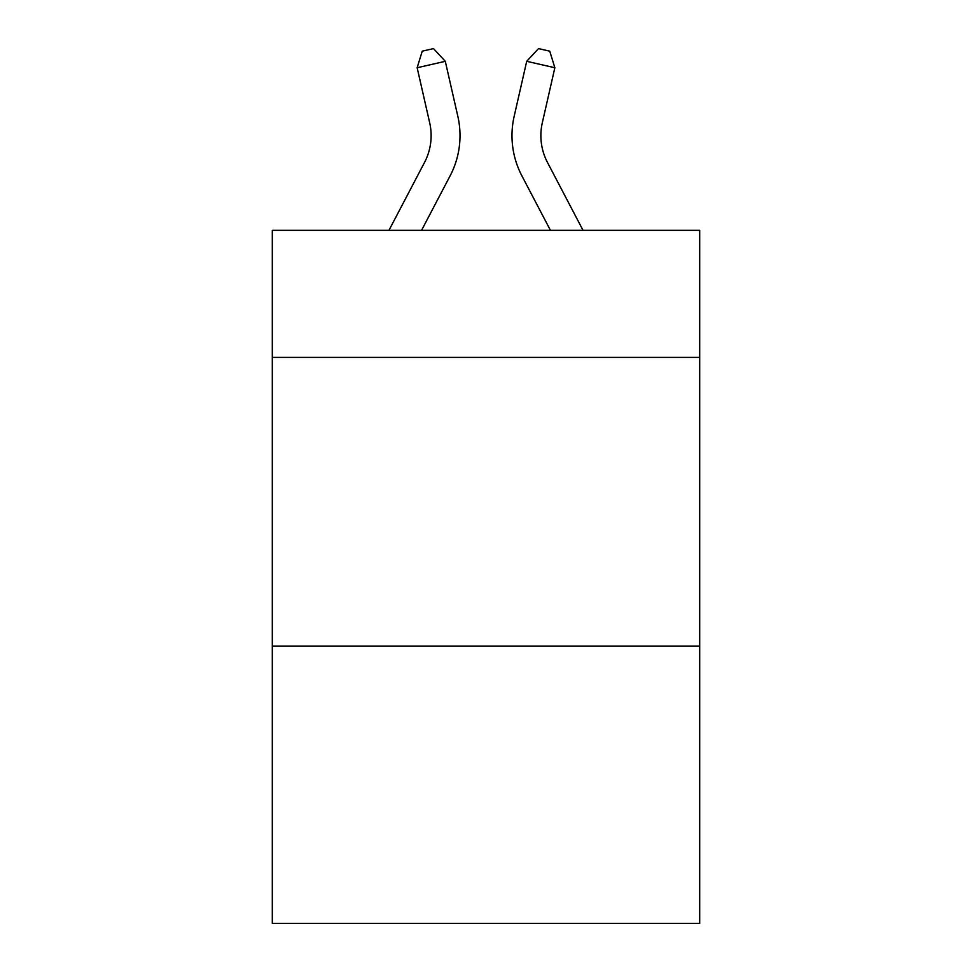 <?xml version="1.0" encoding="UTF-8"?>
<svg xmlns="http://www.w3.org/2000/svg" width="972" height="972" viewBox="0 0 972 972"><rect width="100%" height="100%" fill="white"/><g stroke="black" fill="none" stroke-linecap="round" stroke-linejoin="round"><path stroke-width="1.46" d="M699.694 357.404L699.694 230.34L272.306 230.34L272.306 357.404L699.694 357.404L699.694 923.4L272.306 923.4L272.306 357.404M699.694 646.173L272.306 646.173M424.533 162.421A57.761 57.761 -74.7 0 0 429.685 122.788A57.761 57.761 -74.7 0 1 424.533 162.421A57.761 57.761 -74.7 0 0 429.685 122.788A57.761 57.761 -74.7 0 1 424.533 162.421A57.761 57.761 -74.7 0 0 429.685 122.788A57.761 57.761 -74.7 0 1 424.533 162.421A57.761 57.761 -74.7 0 0 429.685 122.788A57.761 57.761 -74.7 0 1 424.533 162.421A57.761 57.761 -74.7 0 0 429.685 122.788A57.761 57.761 -74.7 0 1 424.533 162.421A57.761 57.761 -74.7 0 0 429.685 122.788A57.761 57.761 -74.7 0 1 424.533 162.421A57.761 57.761 -74.7 0 0 429.685 122.788A57.761 57.761 -74.7 0 1 424.533 162.421A57.761 57.761 -74.7 0 0 429.685 122.788A57.761 57.761 -74.7 0 1 424.533 162.421A57.761 57.761 -74.7 0 0 429.685 122.788A57.761 57.761 -74.7 0 1 424.533 162.421A57.761 57.761 -74.7 0 0 429.685 122.788A57.761 57.761 -74.7 0 1 424.533 162.421A57.761 57.761 -74.7 0 0 429.685 122.788A57.761 57.761 -74.7 0 1 424.533 162.421A57.761 57.761 -74.7 0 0 429.685 122.788A57.761 57.761 -74.7 0 1 424.533 162.421A57.761 57.761 -74.7 0 0 429.685 122.788A57.761 57.761 -74.7 0 1 424.533 162.421A57.761 57.761 -74.7 0 0 429.685 122.788A57.761 57.761 -74.7 0 1 424.533 162.421A57.761 57.761 -74.7 0 0 429.685 122.788A57.761 57.761 -74.7 0 1 424.533 162.421A57.761 57.761 -74.7 0 0 429.685 122.788A57.761 57.761 -74.7 0 1 424.533 162.421A57.761 57.761 -74.7 0 0 429.685 122.788A57.761 57.761 -74.7 0 1 424.533 162.421A57.761 57.761 -74.7 0 0 429.685 122.788A57.761 57.761 -74.7 0 1 424.533 162.421L388.958 230.34L424.533 162.421A57.761 57.761 -19.5 0 0 429.685 122.788L417.146 67.736L422.249 51.164L433.512 48.6L445.298 61.321L457.848 116.373A86.63 86.63 105.3 0 1 450.121 175.823L421.556 230.34L450.121 175.823M547.467 162.421A57.761 57.761 74.7 0 1 542.315 122.788A57.761 57.761 74.7 0 0 547.467 162.421A57.761 57.761 74.7 0 1 542.315 122.788A57.761 57.761 74.7 0 0 547.467 162.421A57.761 57.761 74.7 0 1 542.315 122.788A57.761 57.761 74.7 0 0 547.467 162.421A57.761 57.761 74.7 0 1 542.315 122.788A57.761 57.761 74.7 0 0 547.467 162.421A57.761 57.761 74.7 0 1 542.315 122.788A57.761 57.761 74.7 0 0 547.467 162.421A57.761 57.761 74.7 0 1 542.315 122.788A57.761 57.761 74.7 0 0 547.467 162.421A57.761 57.761 74.7 0 1 542.315 122.788A57.761 57.761 74.7 0 0 547.467 162.421A57.761 57.761 74.7 0 1 542.315 122.788A57.761 57.761 74.7 0 0 547.467 162.421A57.761 57.761 74.7 0 1 542.315 122.788A57.761 57.761 74.7 0 0 547.467 162.421A57.761 57.761 74.7 0 1 542.315 122.788A57.761 57.761 74.7 0 0 547.467 162.421A57.761 57.761 74.7 0 1 542.315 122.788A57.761 57.761 74.7 0 0 547.467 162.421A57.761 57.761 74.7 0 1 542.315 122.788A57.761 57.761 74.7 0 0 547.467 162.421A57.761 57.761 74.7 0 1 542.315 122.788A57.761 57.761 74.7 0 0 547.467 162.421A57.761 57.761 74.7 0 1 542.315 122.788A57.761 57.761 74.7 0 0 547.467 162.421A57.761 57.761 74.7 0 1 542.315 122.788A57.761 57.761 74.7 0 0 547.467 162.421A57.761 57.761 74.7 0 1 542.315 122.788A57.761 57.761 74.7 0 0 547.467 162.421A57.761 57.761 74.7 0 1 542.315 122.788A57.761 57.761 74.7 0 0 547.467 162.421A57.761 57.761 74.7 0 1 542.315 122.788A57.761 57.761 74.7 0 0 547.467 162.421L583.042 230.34L547.467 162.421A57.761 57.761 19.5 0 1 542.315 122.788L554.854 67.736L526.702 61.321L514.152 116.373A86.63 86.63 -105.3 0 0 521.879 175.823L550.444 230.34L521.879 175.823M445.298 61.321L457.848 116.373L445.298 61.321L457.848 116.373L445.298 61.321L457.848 116.373L445.298 61.321L457.848 116.373L445.298 61.321L457.848 116.373L445.298 61.321L457.848 116.373L445.298 61.321L457.848 116.373L445.298 61.321L457.848 116.373L445.298 61.321L457.848 116.373L445.298 61.321L457.848 116.373L445.298 61.321L457.848 116.373L445.298 61.321L457.848 116.373L445.298 61.321L457.848 116.373L445.298 61.321L457.848 116.373L445.298 61.321L457.848 116.373L445.298 61.321L457.848 116.373L445.298 61.321L457.848 116.373L445.298 61.321L457.848 116.373L445.298 61.321L417.146 67.736M526.702 61.321L514.152 116.373L526.702 61.321L514.152 116.373L526.702 61.321L514.152 116.373L526.702 61.321L514.152 116.373L526.702 61.321L514.152 116.373L526.702 61.321L514.152 116.373L526.702 61.321L514.152 116.373L526.702 61.321L514.152 116.373L526.702 61.321L514.152 116.373L526.702 61.321L514.152 116.373L526.702 61.321L514.152 116.373L526.702 61.321L514.152 116.373L526.702 61.321L514.152 116.373L526.702 61.321L514.152 116.373L526.702 61.321L514.152 116.373L526.702 61.321L514.152 116.373L526.702 61.321L514.152 116.373L526.702 61.321L514.152 116.373L526.702 61.321L538.488 48.6L549.751 51.164L554.854 67.736"/></g></svg>
